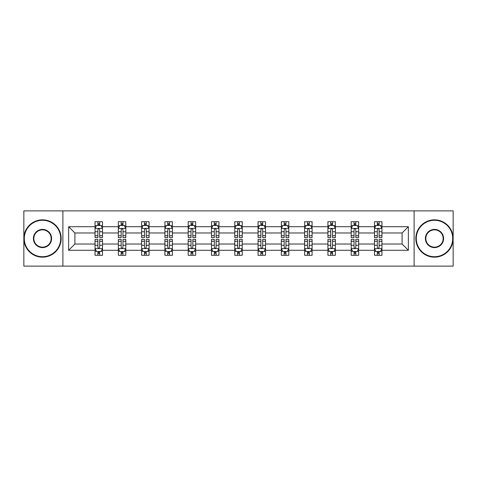 <?xml version="1.0" encoding="UTF-8"?>
<svg xmlns="http://www.w3.org/2000/svg" width="477" height="477" viewBox="0 0 477 477"><rect width="100%" height="100%" fill="white"/><g stroke="black" fill="none" stroke-linecap="round" stroke-linejoin="round"><path stroke-width="0.72" d="M414.114 210.888L23.85 210.888L23.85 266.112L453.15 266.112L453.15 210.888L414.114 210.888L414.114 266.112M381.946 250.294L381.946 244.021L402.099 244.021L408.372 250.294L381.946 250.294L381.946 255.29L379.114 255.29L379.114 251.486M62.886 266.112L62.886 210.888M374.487 250.294L358.662 250.294L358.662 244.021L374.487 244.021L374.487 255.29L381.946 255.29L381.946 251.307L380.545 251.307M358.662 250.294L358.662 255.29L355.824 255.29L355.824 251.486M351.197 250.294L335.379 250.294L335.379 244.021L351.197 244.021L351.197 255.29L358.662 255.29L358.662 251.307L357.261 251.307M335.379 250.294L335.379 255.29L332.541 255.29L332.541 251.486M327.914 250.294L312.089 250.294L312.089 244.021L327.914 244.021L327.914 255.29L335.379 255.29L335.379 251.307L333.972 251.307M312.089 250.294L312.089 255.29L309.251 255.29L309.251 251.486M304.624 250.294L288.806 250.294L288.806 244.021L304.624 244.021L304.624 255.29L312.089 255.29L312.089 251.307L310.688 251.307M288.806 250.294L288.806 255.29L285.967 255.29L285.967 251.486M281.341 250.294L265.516 250.294L265.516 244.021L281.341 244.021L281.341 255.29L288.806 255.29L288.806 251.307L287.398 251.307M265.516 250.294L265.516 255.29L262.684 255.29L262.684 251.486M258.057 250.294L242.233 250.294L242.233 244.021L258.057 244.021L258.057 255.29L265.516 255.29L265.516 251.307L264.115 251.307M242.233 250.294L242.233 255.29L239.394 255.29L239.394 251.486M234.767 250.294L218.943 250.294L218.943 244.021L234.767 244.021L234.767 255.29L242.233 255.29L242.233 251.307L240.831 251.307M218.943 250.294L218.943 255.29L216.111 255.29L216.111 251.486M211.484 250.294L195.659 250.294L195.659 244.021L211.484 244.021L211.484 255.29L218.943 255.29L218.943 251.307L217.542 251.307M195.659 250.294L195.659 255.29L192.821 255.29L192.821 251.486M188.194 250.294L172.376 250.294L172.376 244.021L188.194 244.021L188.194 255.29L195.659 255.29L195.659 251.307L194.258 251.307M172.376 250.294L172.376 255.29L169.538 255.29L169.538 251.486M164.911 250.294L149.086 250.294L149.086 244.021L164.911 244.021L164.911 255.29L172.376 255.29L172.376 251.307L170.969 251.307M149.086 250.294L149.086 255.29L146.254 255.29L146.254 251.486M141.621 250.294L125.803 250.294L125.803 244.021L141.621 244.021L141.621 255.29L149.086 255.29L149.086 251.307L147.685 251.307M125.803 250.294L125.803 255.29L122.965 255.29L122.965 251.486M118.338 250.294L102.513 250.294L102.513 244.021L118.338 244.021L118.338 255.29L125.803 255.29L125.803 251.307L124.396 251.307M102.513 250.294L102.513 255.29L99.681 255.29L99.681 251.486M95.054 250.294L68.628 250.294L68.628 226.706L95.054 226.706L95.054 232.979L74.901 232.979L74.901 244.021L95.054 244.021L95.054 255.29L102.513 255.29L102.513 251.307L101.112 251.307M96.455 225.693L95.054 225.693L95.054 221.71L95.054 226.706M95.054 221.71L102.513 221.71L102.513 226.706L118.338 226.706L118.338 221.71L125.803 221.71L125.803 226.706L141.621 226.706L141.621 221.71L149.086 221.71L149.086 226.706L164.911 226.706L164.911 221.71L172.376 221.71L172.376 226.706L188.194 226.706L188.194 221.71L195.659 221.71L195.659 226.706L211.484 226.706L211.484 221.71L218.943 221.71L218.943 226.706L234.767 226.706L234.767 221.71L242.233 221.71L242.233 226.706L258.057 226.706L258.057 221.71L265.516 221.71L265.516 226.706L281.341 226.706L281.341 221.71L288.806 221.71L288.806 226.706L304.624 226.706L304.624 221.71L312.089 221.71L312.089 226.706L327.914 226.706L327.914 221.71L335.379 221.71L335.379 226.706L351.197 226.706L351.197 221.71L358.662 221.71L358.662 226.706L374.487 226.706L374.487 221.71L381.946 221.71L381.946 226.706L408.372 226.706L408.372 250.294M374.487 226.706L374.487 232.979L358.662 232.979L358.662 226.706M351.197 226.706L351.197 232.979L335.379 232.979L335.379 226.706M327.914 226.706L327.914 232.979L312.089 232.979L312.089 226.706M304.624 226.706L304.624 232.979L288.806 232.979L288.806 226.706M281.341 226.706L281.341 232.979L265.516 232.979L265.516 226.706M258.057 226.706L258.057 232.979L242.233 232.979L242.233 226.706M234.767 226.706L234.767 232.979L218.943 232.979L218.943 226.706M211.484 226.706L211.484 232.979L195.659 232.979L195.659 226.706M188.194 226.706L188.194 232.979L172.376 232.979L172.376 226.706M164.911 226.706L164.911 232.979L149.086 232.979L149.086 226.706M141.621 226.706L141.621 232.979L125.803 232.979L125.803 226.706M118.338 226.706L118.338 232.979L102.513 232.979L102.513 226.706M68.628 226.706L74.901 232.979M402.099 244.021L402.099 232.979L381.946 232.979L381.946 226.706M377.319 225.436L379.114 225.436M354.035 225.436L355.824 225.436M330.746 225.436L332.541 225.436M307.462 225.436L309.251 225.436M284.179 225.436L285.967 225.436M260.889 225.436L262.684 225.436M237.606 225.436L239.394 225.436M214.316 225.436L216.111 225.436M191.033 225.436L192.821 225.436M167.749 225.436L169.538 225.436M144.459 225.436L146.254 225.436M121.176 225.436L122.965 225.436M97.886 225.436L99.681 225.436M97.886 251.564L99.681 251.564M121.176 251.564L122.965 251.564M144.459 251.564L146.254 251.564M167.749 251.564L169.538 251.564M191.033 251.564L192.821 251.564M214.316 251.564L216.111 251.564M237.606 251.564L239.394 251.564M260.889 251.564L262.684 251.564M284.179 251.564L285.967 251.564M307.462 251.564L309.251 251.564M330.746 251.564L332.541 251.564M354.035 251.564L355.824 251.564M377.319 251.564L379.114 251.564M74.901 244.021L68.628 250.294M408.372 226.706L402.099 232.979M99.681 223.647L97.886 223.647M95.054 235.733L95.054 237.606L97.886 237.606L97.886 235.733L95.054 235.733L95.054 232.979M102.513 232.979L102.513 237.606L99.681 237.606L99.681 229.616C99.085 228.471 98.489 228.471 97.886 229.616L97.886 235.733M101.112 225.693L102.513 225.693L102.513 221.71L99.681 221.71L102.513 221.71M102.513 228.501L101.023 225.514L96.545 225.514L95.054 228.501M97.886 225.514L97.886 221.71M99.681 221.71L99.681 225.514M97.886 253.353L99.681 253.353M102.513 241.267L102.513 239.394L99.681 239.394L99.681 241.267L102.513 241.267L102.513 244.021M95.054 244.021L95.054 239.394L97.886 239.394L97.886 247.384C98.483 248.529 99.079 248.529 99.681 247.384L99.681 241.267M96.455 251.307L95.054 251.307L95.054 255.29L97.886 255.29L97.886 251.486M95.054 248.499L96.545 251.486L101.023 251.486L102.513 248.499M42.507 220.291A18.209 18.209 0 0 0 24.297 238.5A18.209 18.209 0 0 0 42.507 256.709A18.209 18.209 0 0 0 60.722 238.5A18.209 18.209 0 0 0 42.507 220.291M42.507 257.157A18.657 18.657 0 0 1 23.85 238.5A18.657 18.657 0 0 1 42.507 219.843A18.657 18.657 0 0 1 61.169 238.5A18.657 18.657 0 0 1 42.507 257.157M42.507 229.395A9.105 9.105 0 0 1 51.611 238.5A9.105 9.105 0 0 1 42.507 247.605A9.105 9.105 0 0 1 33.402 238.5A9.105 9.105 0 0 1 42.507 229.395M42.507 247.158A8.658 8.658 0 0 0 51.164 238.5A8.658 8.658 0 0 0 42.507 229.842A8.658 8.658 0 0 0 33.849 238.5A8.658 8.658 0 0 0 42.507 247.158M434.493 220.291A18.209 18.209 0 0 0 416.278 238.5A18.209 18.209 0 0 0 434.493 256.709A18.209 18.209 0 0 0 452.703 238.5A18.209 18.209 0 0 0 434.493 220.291M434.493 257.157A18.657 18.657 0 0 1 415.831 238.5A18.657 18.657 0 0 1 434.493 219.843A18.657 18.657 0 0 1 453.15 238.5A18.657 18.657 0 0 1 434.493 257.157M434.493 229.395A9.105 9.105 0 0 1 443.598 238.5A9.105 9.105 0 0 1 434.493 247.605A9.105 9.105 0 0 1 425.389 238.5A9.105 9.105 0 0 1 434.493 229.395M434.493 247.158A8.658 8.658 0 0 0 443.151 238.5A8.658 8.658 0 0 0 434.493 229.842A8.658 8.658 0 0 0 425.836 238.5A8.658 8.658 0 0 0 434.493 247.158M122.965 223.647L121.176 223.647M119.739 225.693L118.338 225.693L118.338 221.71L121.176 221.71L118.338 221.71M118.338 235.733L118.338 237.606L121.176 237.606L121.176 235.733L118.338 235.733L118.338 232.979M125.803 232.979L125.803 237.606L122.965 237.606L122.965 229.616C122.368 228.471 121.772 228.471 121.176 229.616L121.176 235.733M124.396 225.693L125.803 225.693L125.803 221.71L122.965 221.71L125.803 221.71M125.803 228.501L124.306 225.514L119.828 225.514L118.338 228.501M121.176 225.514L121.176 221.71M122.965 221.71L122.965 225.514M146.254 223.647L144.459 223.647M143.028 225.693L141.621 225.693L141.621 221.71L144.459 221.71L141.621 221.71M141.621 235.733L141.621 237.606L144.459 237.606L144.459 235.733L141.621 235.733L141.621 232.979M149.086 232.979L149.086 237.606L146.254 237.606L146.254 229.616C145.658 228.471 145.056 228.471 144.459 229.616L144.459 235.733M147.685 225.693L149.086 225.693L149.086 221.71L146.254 221.71L149.086 221.71M149.086 228.501L147.596 225.514L143.118 225.514L141.621 228.501M144.459 225.514L144.459 221.71M146.254 221.71L146.254 225.514M121.176 253.353L122.965 253.353M125.803 241.267L125.803 239.394L122.965 239.394L122.965 241.267L125.803 241.267L125.803 244.021M118.338 244.021L118.338 239.394L121.176 239.394L121.176 247.384C121.772 248.529 122.368 248.529 122.965 247.384L122.965 241.267M119.739 251.307L118.338 251.307L118.338 255.29L121.176 255.29L121.176 251.486M118.338 248.499L119.828 251.486L124.306 251.486L125.803 248.499M144.459 253.353L146.254 253.353M149.086 241.267L149.086 239.394L146.254 239.394L146.254 241.267L149.086 241.267L149.086 244.021M141.621 244.021L141.621 239.394L144.459 239.394L144.459 247.384C145.056 248.529 145.652 248.529 146.254 247.384L146.254 241.267M143.028 251.307L141.621 251.307L141.621 255.29L144.459 255.29L144.459 251.486M141.621 248.499L143.118 251.486L147.596 251.486L149.086 248.499M169.538 223.647L167.749 223.647M166.312 225.693L164.911 225.693L164.911 221.71L167.749 221.71L164.911 221.71M164.911 235.733L164.911 237.606L167.749 237.606L167.749 235.733L164.911 235.733L164.911 232.979M172.376 232.979L172.376 237.606L169.538 237.606L169.538 229.616C168.941 228.471 168.345 228.471 167.749 229.616L167.749 235.733M170.969 225.693L172.376 225.693L172.376 221.71L169.538 221.71L172.376 221.71M172.376 228.501L170.879 225.514L166.401 225.514L164.911 228.501M167.749 225.514L167.749 221.71M169.538 221.71L169.538 225.514M167.749 253.353L169.538 253.353M172.376 241.267L172.376 239.394L169.538 239.394L169.538 241.267L172.376 241.267L172.376 244.021M164.911 244.021L164.911 239.394L167.749 239.394L167.749 247.384C168.345 248.529 168.941 248.529 169.538 247.384L169.538 241.267M166.312 251.307L164.911 251.307L164.911 255.29L167.749 255.29L167.749 251.486M164.911 248.499L166.401 251.486L170.879 251.486L172.376 248.499M192.821 223.647L191.033 223.647M189.602 225.693L188.194 225.693L188.194 221.71L191.033 221.71L188.194 221.71M188.194 235.733L188.194 237.606L191.033 237.606L191.033 235.733L188.194 235.733L188.194 232.979M195.659 232.979L195.659 237.606L192.821 237.606L192.821 229.616C192.225 228.471 191.629 228.471 191.033 229.616L191.033 235.733M194.258 225.693L195.659 225.693L195.659 221.71L192.821 221.71L195.659 221.71M195.659 228.501L194.169 225.514L189.691 225.514L188.194 228.501M191.033 225.514L191.033 221.71M192.821 221.71L192.821 225.514M191.033 253.353L192.821 253.353M195.659 241.267L195.659 239.394L192.821 239.394L192.821 241.267L195.659 241.267L195.659 244.021M188.194 244.021L188.194 239.394L191.033 239.394L191.033 247.384C191.629 248.529 192.225 248.529 192.821 247.384L192.821 241.267M189.602 251.307L188.194 251.307L188.194 255.29L191.033 255.29L191.033 251.486M188.194 248.499L189.691 251.486L194.169 251.486L195.659 248.499M216.111 223.647L214.316 223.647M212.885 225.693L211.484 225.693L211.484 221.71L214.316 221.71L211.484 221.71M211.484 235.733L211.484 237.606L214.316 237.606L214.316 235.733L211.484 235.733L211.484 232.979M218.943 232.979L218.943 237.606L216.111 237.606L216.111 229.616C215.515 228.471 214.918 228.471 214.316 229.616L214.316 235.733M217.542 225.693L218.943 225.693L218.943 221.71L216.111 221.71L218.943 221.71M218.943 228.501L217.452 225.514L212.975 225.514L211.484 228.501M214.316 225.514L214.316 221.71M216.111 221.71L216.111 225.514M214.316 253.353L216.111 253.353M218.943 241.267L218.943 239.394L216.111 239.394L216.111 241.267L218.943 241.267L218.943 244.021M211.484 244.021L211.484 239.394L214.316 239.394L214.316 247.384C214.912 248.529 215.515 248.529 216.111 247.384L216.111 241.267M212.885 251.307L211.484 251.307L211.484 255.29L214.316 255.29L214.316 251.486M211.484 248.499L212.975 251.486L217.452 251.486L218.943 248.499M239.394 223.647L237.606 223.647M236.169 225.693L234.767 225.693L234.767 221.71L237.606 221.71L234.767 221.71M234.767 235.733L234.767 237.606L237.606 237.606L237.606 235.733L234.767 235.733L234.767 232.979M242.233 232.979L242.233 237.606L239.394 237.606L239.394 229.616C238.798 228.471 238.202 228.471 237.606 229.616L237.606 235.733M240.831 225.693L242.233 225.693L242.233 221.71L239.394 221.71L242.233 221.71M242.233 228.501L240.742 225.514L236.258 225.514L234.767 228.501M237.606 225.514L237.606 221.71M239.394 221.71L239.394 225.514M237.606 253.353L239.394 253.353M242.233 241.267L242.233 239.394L239.394 239.394L239.394 241.267L242.233 241.267L242.233 244.021M234.767 244.021L234.767 239.394L237.606 239.394L237.606 247.384C238.202 248.529 238.798 248.529 239.394 247.384L239.394 241.267M236.169 251.307L234.767 251.307L234.767 255.29L237.606 255.29L237.606 251.486M234.767 248.499L236.258 251.486L240.742 251.486L242.233 248.499M262.684 223.647L260.889 223.647M259.458 225.693L258.057 225.693L258.057 221.71L260.889 221.71L258.057 221.71M258.057 235.733L258.057 237.606L260.889 237.606L260.889 235.733L258.057 235.733L258.057 232.979M265.516 232.979L265.516 237.606L262.684 237.606L262.684 229.616C262.088 228.471 261.485 228.471 260.889 229.616L260.889 235.733M264.115 225.693L265.516 225.693L265.516 221.71L262.684 221.71L265.516 221.71M265.516 228.501L264.025 225.514L259.548 225.514L258.057 228.501M260.889 225.514L260.889 221.71M262.684 221.71L262.684 225.514M260.889 253.353L262.684 253.353M265.516 241.267L265.516 239.394L262.684 239.394L262.684 241.267L265.516 241.267L265.516 244.021M258.057 244.021L258.057 239.394L260.889 239.394L260.889 247.384C261.485 248.529 262.082 248.529 262.684 247.384L262.684 241.267M259.458 251.307L258.057 251.307L258.057 255.29L260.889 255.29L260.889 251.486M258.057 248.499L259.548 251.486L264.025 251.486L265.516 248.499M285.967 223.647L284.179 223.647M282.742 225.693L281.341 225.693L281.341 221.71L284.179 221.71L281.341 221.71M281.341 235.733L281.341 237.606L284.179 237.606L284.179 235.733L281.341 235.733L281.341 232.979M288.806 232.979L288.806 237.606L285.967 237.606L285.967 229.616C285.371 228.471 284.775 228.471 284.179 229.616L284.179 235.733M287.398 225.693L288.806 225.693L288.806 221.71L285.967 221.71L288.806 221.71M288.806 228.501L287.309 225.514L282.831 225.514L281.341 228.501M284.179 225.514L284.179 221.71M285.967 221.71L285.967 225.514M284.179 253.353L285.967 253.353M288.806 241.267L288.806 239.394L285.967 239.394L285.967 241.267L288.806 241.267L288.806 244.021M281.341 244.021L281.341 239.394L284.179 239.394L284.179 247.384C284.775 248.529 285.371 248.529 285.967 247.384L285.967 241.267M282.742 251.307L281.341 251.307L281.341 255.29L284.179 255.29L284.179 251.486M281.341 248.499L282.831 251.486L287.309 251.486L288.806 248.499M309.251 223.647L307.462 223.647M306.031 225.693L304.624 225.693L304.624 221.71L307.462 221.71L304.624 221.71M304.624 235.733L304.624 237.606L307.462 237.606L307.462 235.733L304.624 235.733L304.624 232.979M312.089 232.979L312.089 237.606L309.251 237.606L309.251 229.616C308.655 228.471 308.059 228.471 307.462 229.616L307.462 235.733M310.688 225.693L312.089 225.693L312.089 221.71L309.251 221.71L312.089 221.71M312.089 228.501L310.599 225.514L306.121 225.514L304.624 228.501M307.462 225.514L307.462 221.71M309.251 221.71L309.251 225.514M307.462 253.353L309.251 253.353M312.089 241.267L312.089 239.394L309.251 239.394L309.251 241.267L312.089 241.267L312.089 244.021M304.624 244.021L304.624 239.394L307.462 239.394L307.462 247.384C308.059 248.529 308.655 248.529 309.251 247.384L309.251 241.267M306.031 251.307L304.624 251.307L304.624 255.29L307.462 255.29L307.462 251.486M304.624 248.499L306.121 251.486L310.599 251.486L312.089 248.499M332.541 223.647L330.746 223.647M329.315 225.693L327.914 225.693L327.914 221.71L330.746 221.71L327.914 221.71M327.914 235.733L327.914 237.606L330.746 237.606L330.746 235.733L327.914 235.733L327.914 232.979M335.379 232.979L335.379 237.606L332.541 237.606L332.541 229.616C331.944 228.471 331.348 228.471 330.746 229.616L330.746 235.733M333.972 225.693L335.379 225.693L335.379 221.71L332.541 221.71L335.379 221.71M335.379 228.501L333.882 225.514L329.404 225.514L327.914 228.501M330.746 225.514L330.746 221.71M332.541 221.71L332.541 225.514M330.746 253.353L332.541 253.353M335.379 241.267L335.379 239.394L332.541 239.394L332.541 241.267L335.379 241.267L335.379 244.021M327.914 244.021L327.914 239.394L330.746 239.394L330.746 247.384C331.342 248.529 331.944 248.529 332.541 247.384L332.541 241.267M329.315 251.307L327.914 251.307L327.914 255.29L330.746 255.29L330.746 251.486M327.914 248.499L329.404 251.486L333.882 251.486L335.379 248.499M355.824 223.647L354.035 223.647M352.604 225.693L351.197 225.693L351.197 221.71L354.035 221.71L351.197 221.71M351.197 235.733L351.197 237.606L354.035 237.606L354.035 235.733L351.197 235.733L351.197 232.979M358.662 232.979L358.662 237.606L355.824 237.606L355.824 229.616C355.228 228.471 354.632 228.471 354.035 229.616L354.035 235.733M357.261 225.693L358.662 225.693L358.662 221.71L355.824 221.71L358.662 221.71M358.662 228.501L357.172 225.514L352.694 225.514L351.197 228.501M354.035 225.514L354.035 221.71M355.824 221.71L355.824 225.514M354.035 253.353L355.824 253.353M358.662 241.267L358.662 239.394L355.824 239.394L355.824 241.267L358.662 241.267L358.662 244.021M351.197 244.021L351.197 239.394L354.035 239.394L354.035 247.384C354.632 248.529 355.228 248.529 355.824 247.384L355.824 241.267M352.604 251.307L351.197 251.307L351.197 255.29L354.035 255.29L354.035 251.486M351.197 248.499L352.694 251.486L357.172 251.486L358.662 248.499M379.114 223.647L377.319 223.647M375.888 225.693L374.487 225.693L374.487 221.71L377.319 221.71L374.487 221.71M374.487 235.733L374.487 237.606L377.319 237.606L377.319 235.733L374.487 235.733L374.487 232.979M381.946 232.979L381.946 237.606L379.114 237.606L379.114 229.616C378.517 228.471 377.921 228.471 377.319 229.616L377.319 235.733M380.545 225.693L381.946 225.693L381.946 221.71L379.114 221.71L381.946 221.71M381.946 228.501L380.455 225.514L375.977 225.514L374.487 228.501M377.319 225.514L377.319 221.71M379.114 221.71L379.114 225.514M377.319 253.353L379.114 253.353M381.946 241.267L381.946 239.394L379.114 239.394L379.114 241.267L381.946 241.267L381.946 244.021M374.487 244.021L374.487 239.394L377.319 239.394L377.319 247.384C377.915 248.529 378.511 248.529 379.114 247.384L379.114 241.267M375.888 251.307L374.487 251.307L374.487 255.29L377.319 255.29L377.319 251.486M374.487 248.499L375.977 251.486L380.455 251.486L381.946 248.499M102.477 228.423L95.09 228.423M102.513 235.733L99.681 235.733M97.886 231.733L95.054 231.733M102.513 231.733L99.681 231.733M99.681 224.595L97.886 224.595M95.09 248.577L102.477 248.577M95.054 241.267L97.886 241.267M99.681 245.267L102.513 245.267M95.054 245.267L97.886 245.267M97.886 252.405L99.681 252.405M125.761 228.423L118.374 228.423M125.803 235.733L122.965 235.733M121.176 231.733L118.338 231.733M125.803 231.733L122.965 231.733M122.965 224.595L121.176 224.595M149.051 228.423L141.663 228.423M149.086 235.733L146.254 235.733M144.459 231.733L141.621 231.733M149.086 231.733L146.254 231.733M146.254 224.595L144.459 224.595M118.374 248.577L125.761 248.577M118.338 241.267L121.176 241.267M122.965 245.267L125.803 245.267M118.338 245.267L121.176 245.267M121.176 252.405L122.965 252.405M141.663 248.577L149.051 248.577M141.621 241.267L144.459 241.267M146.254 245.267L149.086 245.267M141.621 245.267L144.459 245.267M144.459 252.405L146.254 252.405M172.334 228.423L164.947 228.423M172.376 235.733L169.538 235.733M167.749 231.733L164.911 231.733M172.376 231.733L169.538 231.733M169.538 224.595L167.749 224.595M164.947 248.577L172.334 248.577M164.911 241.267L167.749 241.267M169.538 245.267L172.376 245.267M164.911 245.267L167.749 245.267M167.749 252.405L169.538 252.405M195.624 228.423L188.236 228.423M195.659 235.733L192.821 235.733M191.033 231.733L188.194 231.733M195.659 231.733L192.821 231.733M192.821 224.595L191.033 224.595M188.236 248.577L195.624 248.577M188.194 241.267L191.033 241.267M192.821 245.267L195.659 245.267M188.194 245.267L191.033 245.267M191.033 252.405L192.821 252.405M218.907 228.423L211.52 228.423M218.943 235.733L216.111 235.733M214.316 231.733L211.484 231.733M218.943 231.733L216.111 231.733M216.111 224.595L214.316 224.595M211.52 248.577L218.907 248.577M211.484 241.267L214.316 241.267M216.111 245.267L218.943 245.267M211.484 245.267L214.316 245.267M214.316 252.405L216.111 252.405M242.197 228.423L234.803 228.423M242.233 235.733L239.394 235.733M237.606 231.733L234.767 231.733M242.233 231.733L239.394 231.733M239.394 224.595L237.606 224.595M234.803 248.577L242.197 248.577M234.767 241.267L237.606 241.267M239.394 245.267L242.233 245.267M234.767 245.267L237.606 245.267M237.606 252.405L239.394 252.405M265.48 228.423L258.093 228.423M265.516 235.733L262.684 235.733M260.889 231.733L258.057 231.733M265.516 231.733L262.684 231.733M262.684 224.595L260.889 224.595M258.093 248.577L265.48 248.577M258.057 241.267L260.889 241.267M262.684 245.267L265.516 245.267M258.057 245.267L260.889 245.267M260.889 252.405L262.684 252.405M288.764 228.423L281.376 228.423M288.806 235.733L285.967 235.733M284.179 231.733L281.341 231.733M288.806 231.733L285.967 231.733M285.967 224.595L284.179 224.595M281.376 248.577L288.764 248.577M281.341 241.267L284.179 241.267M285.967 245.267L288.806 245.267M281.341 245.267L284.179 245.267M284.179 252.405L285.967 252.405M312.053 228.423L304.666 228.423M312.089 235.733L309.251 235.733M307.462 231.733L304.624 231.733M312.089 231.733L309.251 231.733M309.251 224.595L307.462 224.595M304.666 248.577L312.053 248.577M304.624 241.267L307.462 241.267M309.251 245.267L312.089 245.267M304.624 245.267L307.462 245.267M307.462 252.405L309.251 252.405M335.337 228.423L327.949 228.423M335.379 235.733L332.541 235.733M330.746 231.733L327.914 231.733M335.379 231.733L332.541 231.733M332.541 224.595L330.746 224.595M327.949 248.577L335.337 248.577M327.914 241.267L330.746 241.267M332.541 245.267L335.379 245.267M327.914 245.267L330.746 245.267M330.746 252.405L332.541 252.405M358.626 228.423L351.239 228.423M358.662 235.733L355.824 235.733M354.035 231.733L351.197 231.733M358.662 231.733L355.824 231.733M355.824 224.595L354.035 224.595M351.239 248.577L358.626 248.577M351.197 241.267L354.035 241.267M355.824 245.267L358.662 245.267M351.197 245.267L354.035 245.267M354.035 252.405L355.824 252.405M381.91 228.423L374.523 228.423M381.946 235.733L379.114 235.733M377.319 231.733L374.487 231.733M381.946 231.733L379.114 231.733M379.114 224.595L377.319 224.595M374.523 248.577L381.91 248.577M374.487 241.267L377.319 241.267M379.114 245.267L381.946 245.267M374.487 245.267L377.319 245.267M377.319 252.405L379.114 252.405"/></g></svg>
